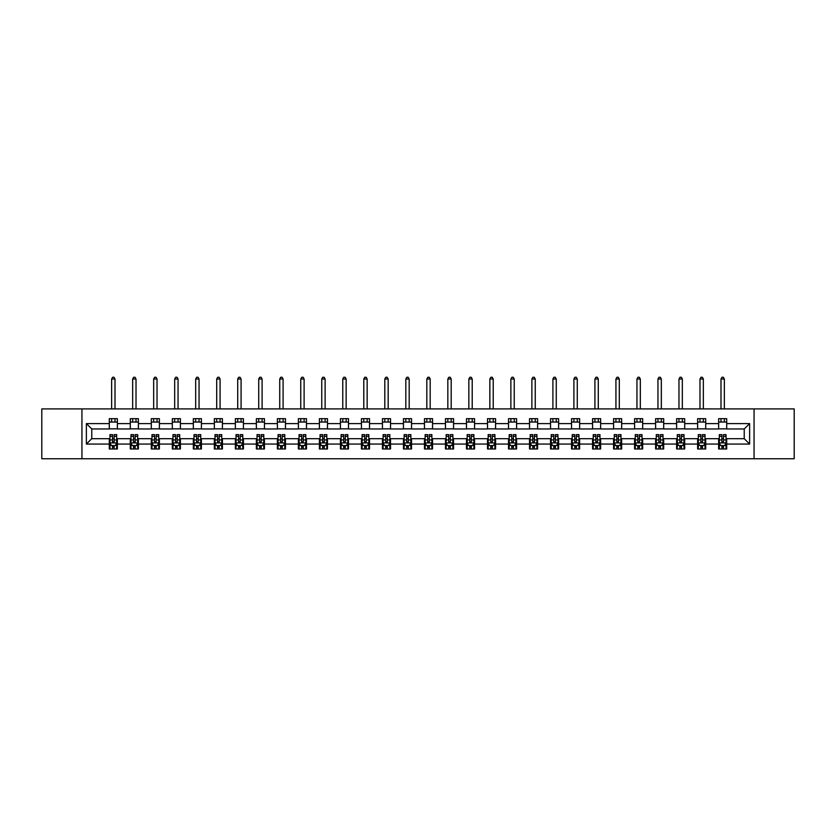 <?xml version="1.0" encoding="UTF-8"?>
<svg xmlns="http://www.w3.org/2000/svg" width="836" height="836" viewBox="0 0 836 836"><rect width="100%" height="100%" fill="white"/><g stroke="black" fill="none" stroke-linecap="round" stroke-linejoin="round"><path stroke-width="1.25" d="M754.062 458.745L794.2 458.745L794.2 408.909L754.062 408.909L754.062 458.745L81.938 458.745L81.938 408.909L41.8 408.909L41.8 458.745L81.938 458.745M754.062 408.909L81.938 408.909M726.714 423.591L726.714 418.669L718.636 418.669L718.636 423.591L705.709 423.591L705.709 418.669L697.621 418.669L697.621 423.591L684.694 423.591L684.694 418.669L676.617 418.669L676.617 423.591L663.679 423.591L663.679 418.669L655.602 418.669L655.602 423.591L642.665 423.591L642.665 418.669L634.587 418.669L634.587 423.591L621.66 423.591L621.66 418.669L613.572 418.669L613.572 423.591L600.645 423.591L600.645 418.669L592.567 418.669L592.567 423.591L579.63 423.591L579.63 418.669L571.552 418.669L571.552 423.591L558.615 423.591L558.615 418.669L550.537 418.669L550.537 423.591L537.611 423.591L537.611 418.669L529.522 418.669L529.522 423.591L516.596 423.591L516.596 418.669L508.518 418.669L508.518 423.591L495.581 423.591L495.581 418.669L487.503 418.669L487.503 423.591L474.576 423.591L474.576 418.669L466.488 418.669L466.488 423.591L453.561 423.591L453.561 418.669L445.473 418.669L445.473 423.591L432.546 423.591L432.546 418.669L424.469 418.669L424.469 423.591L411.531 423.591L411.531 418.669L403.454 418.669L403.454 423.591L390.527 423.591L390.527 418.669L382.439 418.669L382.439 423.591L369.512 423.591L369.512 418.669L361.424 418.669L361.424 423.591L348.497 423.591L348.497 418.669L340.419 418.669L340.419 423.591L327.482 423.591L327.482 418.669L319.404 418.669L319.404 423.591L306.478 423.591L306.478 418.669L298.389 418.669L298.389 423.591L285.463 423.591L285.463 418.669L277.385 418.669L277.385 423.591L264.448 423.591L264.448 418.669L256.37 418.669L256.37 423.591L243.433 423.591L243.433 418.669L235.355 418.669L235.355 423.591L222.428 423.591L222.428 418.669L214.34 418.669L214.34 423.591L201.413 423.591L201.413 418.669L193.335 418.669L193.335 423.591L180.398 423.591L180.398 418.669L172.32 418.669L172.32 423.591L159.383 423.591L159.383 418.669L151.306 418.669L151.306 423.591L138.379 423.591L138.379 418.669L130.291 418.669L130.291 423.591L117.364 423.591L117.364 418.669L109.286 418.669L109.286 423.591L86.38 423.591L86.38 444.062L91.772 438.681L109.286 438.681L109.286 448.984L117.364 448.984L117.364 438.681L130.291 438.681L130.291 448.984L138.379 448.984L138.379 438.681L151.306 438.681L151.306 448.984L159.383 448.984L159.383 438.681L172.32 438.681L172.32 448.984L180.398 448.984L180.398 438.681L193.335 438.681L193.335 448.984L201.413 448.984L201.413 438.681L214.34 438.681L214.34 448.984L222.428 448.984L222.428 438.681L235.355 438.681L235.355 448.984L243.433 448.984L243.433 438.681L256.37 438.681L256.37 448.984L264.448 448.984L264.448 438.681L277.385 438.681L277.385 448.984L285.463 448.984L285.463 438.681L298.389 438.681L298.389 448.984L306.478 448.984L306.478 438.681L319.404 438.681L319.404 448.984L327.482 448.984L327.482 438.681L340.419 438.681L340.419 448.984L348.497 448.984L348.497 438.681L361.424 438.681L361.424 448.984L369.512 448.984L369.512 438.681L382.439 438.681L382.439 448.984L390.527 448.984L390.527 438.681L403.454 438.681L403.454 448.984L411.531 448.984L411.531 438.681L424.469 438.681L424.469 448.984L432.546 448.984L432.546 438.681L445.473 438.681L445.473 448.984L453.561 448.984L453.561 438.681L466.488 438.681L466.488 448.984L474.576 448.984L474.576 438.681L487.503 438.681L487.503 448.984L495.581 448.984L495.581 438.681L508.518 438.681L508.518 448.984L516.596 448.984L516.596 438.681L529.522 438.681L529.522 448.984L537.611 448.984L537.611 438.681L550.537 438.681L550.537 448.984L558.615 448.984L558.615 438.681L571.552 438.681L571.552 448.984L579.63 448.984L579.63 438.681L592.567 438.681L592.567 448.984L600.645 448.984L600.645 438.681L613.572 438.681L613.572 448.984L621.66 448.984L621.66 438.681L634.587 438.681L634.587 448.984L642.665 448.984L642.665 438.681L655.602 438.681L655.602 448.984L663.679 448.984L663.679 438.681L676.617 438.681L676.617 448.984L684.694 448.984L684.694 438.681L697.621 438.681L697.621 448.984L705.709 448.984L705.709 438.681L718.636 438.681L718.636 448.984L726.714 448.984L726.714 438.681L744.228 438.681L744.228 428.972L726.714 428.972L726.714 423.591L749.62 423.591L749.62 444.062L726.714 444.062M718.636 444.062L705.709 444.062M697.621 444.062L684.694 444.062M676.617 444.062L663.679 444.062M655.602 444.062L642.665 444.062M634.587 444.062L621.66 444.062M613.572 444.062L600.645 444.062M592.567 444.062L579.63 444.062M571.552 444.062L558.615 444.062M550.537 444.062L537.611 444.062M529.522 444.062L516.596 444.062M508.518 444.062L495.581 444.062M487.503 444.062L474.576 444.062M466.488 444.062L453.561 444.062M445.473 444.062L432.546 444.062M424.469 444.062L411.531 444.062M403.454 444.062L390.527 444.062M382.439 444.062L369.512 444.062M361.424 444.062L348.497 444.062M340.419 444.062L327.482 444.062M319.404 444.062L306.478 444.062M298.389 444.062L285.463 444.062M277.385 444.062L264.448 444.062M256.37 444.062L243.433 444.062M235.355 444.062L222.428 444.062M214.34 444.062L201.413 444.062M193.335 444.062L180.398 444.062M172.32 444.062L159.383 444.062M151.306 444.062L138.379 444.062M130.291 444.062L117.364 444.062M109.286 444.062L86.38 444.062M718.636 423.591L718.636 428.972L705.709 428.972L705.709 423.591M697.621 423.591L697.621 428.972L684.694 428.972L684.694 423.591M676.617 423.591L676.617 428.972L663.679 428.972L663.679 423.591M655.602 423.591L655.602 428.972L642.665 428.972L642.665 423.591M634.587 423.591L634.587 428.972L621.66 428.972L621.66 423.591M613.572 423.591L613.572 428.972L600.645 428.972L600.645 423.591M592.567 423.591L592.567 428.972L579.63 428.972L579.63 423.591M571.552 423.591L571.552 428.972L558.615 428.972L558.615 423.591M550.537 423.591L550.537 428.972L537.611 428.972L537.611 423.591M529.522 423.591L529.522 428.972L516.596 428.972L516.596 423.591M508.518 423.591L508.518 428.972L495.581 428.972L495.581 423.591M487.503 423.591L487.503 428.972L474.576 428.972L474.576 423.591M466.488 423.591L466.488 428.972L453.561 428.972L453.561 423.591M445.473 423.591L445.473 428.972L432.546 428.972L432.546 423.591M424.469 423.591L424.469 428.972L411.531 428.972L411.531 423.591M403.454 423.591L403.454 428.972L390.527 428.972L390.527 423.591M382.439 423.591L382.439 428.972L369.512 428.972L369.512 423.591M361.424 423.591L361.424 428.972L348.497 428.972L348.497 423.591M340.419 423.591L340.419 428.972L327.482 428.972L327.482 423.591M319.404 423.591L319.404 428.972L306.478 428.972L306.478 423.591M298.389 423.591L298.389 428.972L285.463 428.972L285.463 423.591M277.385 423.591L277.385 428.972L264.448 428.972L264.448 423.591M256.37 423.591L256.37 428.972L243.433 428.972L243.433 423.591M235.355 423.591L235.355 428.972L222.428 428.972L222.428 423.591M214.34 423.591L214.34 428.972L201.413 428.972L201.413 423.591M193.335 423.591L193.335 428.972L180.398 428.972L180.398 423.591M172.32 423.591L172.32 428.972L159.383 428.972L159.383 423.591M151.306 423.591L151.306 428.972L138.379 428.972L138.379 423.591M130.291 423.591L130.291 428.972L117.364 428.972L117.364 423.591M109.286 423.591L109.286 428.972L91.772 428.972L86.38 423.591M91.772 428.972L91.772 438.681M749.62 444.062L744.228 438.681M744.228 428.972L749.62 423.591M109.286 422.044L117.364 422.044M109.286 428.847L117.364 428.847M109.286 438.806L109.955 438.806M112.515 438.806L114.135 438.806M116.685 438.806L117.364 438.806M109.286 445.609L109.955 445.609M112.515 445.609L114.135 445.609M116.685 445.609L117.364 445.609M130.291 438.806L130.97 438.806M133.53 438.806L135.139 438.806M137.7 438.806L138.379 438.806M130.291 445.609L130.97 445.609M133.53 445.609L135.139 445.609M137.7 445.609L138.379 445.609M130.291 422.044L138.379 422.044M130.291 428.847L138.379 428.847M151.306 438.806L151.985 438.806M154.535 438.806L156.154 438.806M158.715 438.806L159.383 438.806M151.306 445.609L151.985 445.609M154.535 445.609L156.154 445.609M158.715 445.609L159.383 445.609M151.306 422.044L159.383 422.044M151.306 428.847L159.383 428.847M172.32 438.806L172.989 438.806M175.55 438.806L177.169 438.806M179.73 438.806L180.398 438.806M172.32 445.609L172.989 445.609M175.55 445.609L177.169 445.609M179.73 445.609L180.398 445.609M172.32 422.044L180.398 422.044M172.32 428.847L180.398 428.847M193.335 438.806L194.004 438.806M196.564 438.806L198.184 438.806M200.734 438.806L201.413 438.806M193.335 445.609L194.004 445.609M196.564 445.609L198.184 445.609M200.734 445.609L201.413 445.609M193.335 422.044L201.413 422.044M193.335 428.847L201.413 428.847M214.34 438.806L215.019 438.806M217.579 438.806L219.189 438.806M221.749 438.806L222.428 438.806M214.34 445.609L215.019 445.609M217.579 445.609L219.189 445.609M221.749 445.609L222.428 445.609M214.34 422.044L222.428 422.044M214.34 428.847L222.428 428.847M235.355 438.806L236.024 438.806M238.584 438.806L240.204 438.806M242.764 438.806L243.433 438.806M235.355 445.609L236.024 445.609M238.584 445.609L240.204 445.609M242.764 445.609L243.433 445.609M235.355 422.044L243.433 422.044M235.355 428.847L243.433 428.847M256.37 438.806L257.039 438.806M259.599 438.806L261.219 438.806M263.779 438.806L264.448 438.806M256.37 445.609L257.039 445.609M259.599 445.609L261.219 445.609M263.779 445.609L264.448 445.609M256.37 422.044L264.448 422.044M256.37 428.847L264.448 428.847M277.385 438.806L278.054 438.806M280.614 438.806L282.234 438.806M284.783 438.806L285.463 438.806M277.385 445.609L278.054 445.609M280.614 445.609L282.234 445.609M284.783 445.609L285.463 445.609M277.385 422.044L285.463 422.044M277.385 428.847L285.463 428.847M298.389 438.806L299.069 438.806M301.629 438.806L303.238 438.806M305.798 438.806L306.478 438.806M298.389 445.609L299.069 445.609M301.629 445.609L303.238 445.609M305.798 445.609L306.478 445.609M298.389 422.044L306.478 422.044M298.389 428.847L306.478 428.847M319.404 438.806L320.073 438.806M322.633 438.806L324.253 438.806M326.813 438.806L327.482 438.806M319.404 445.609L320.073 445.609M322.633 445.609L324.253 445.609M326.813 445.609L327.482 445.609M319.404 422.044L327.482 422.044M319.404 428.847L327.482 428.847M340.419 438.806L341.088 438.806M343.648 438.806L345.268 438.806M347.828 438.806L348.497 438.806M340.419 445.609L341.088 445.609M343.648 445.609L345.268 445.609M347.828 445.609L348.497 445.609M340.419 422.044L348.497 422.044M340.419 428.847L348.497 428.847M361.424 438.806L362.103 438.806M364.663 438.806L366.272 438.806M368.833 438.806L369.512 438.806M361.424 445.609L362.103 445.609M364.663 445.609L366.272 445.609M368.833 445.609L369.512 445.609M361.424 422.044L369.512 422.044M361.424 428.847L369.512 428.847M382.439 438.806L383.118 438.806M385.678 438.806L387.287 438.806M389.848 438.806L390.527 438.806M382.439 445.609L383.118 445.609M385.678 445.609L387.287 445.609M389.848 445.609L390.527 445.609M382.439 422.044L390.527 422.044M382.439 428.847L390.527 428.847M403.454 438.806L404.122 438.806M406.683 438.806L408.302 438.806M410.863 438.806L411.531 438.806M403.454 445.609L404.122 445.609M406.683 445.609L408.302 445.609M410.863 445.609L411.531 445.609M403.454 422.044L411.531 422.044M403.454 428.847L411.531 428.847M424.469 438.806L425.137 438.806M427.698 438.806L429.317 438.806M431.878 438.806L432.546 438.806M424.469 445.609L425.137 445.609M427.698 445.609L429.317 445.609M431.878 445.609L432.546 445.609M424.469 422.044L432.546 422.044M424.469 428.847L432.546 428.847M445.473 438.806L446.152 438.806M448.713 438.806L450.322 438.806M452.882 438.806L453.561 438.806M445.473 445.609L446.152 445.609M448.713 445.609L450.322 445.609M452.882 445.609L453.561 445.609M445.473 422.044L453.561 422.044M445.473 428.847L453.561 428.847M466.488 438.806L467.167 438.806M469.727 438.806L471.337 438.806M473.897 438.806L474.576 438.806M466.488 445.609L467.167 445.609M469.727 445.609L471.337 445.609M473.897 445.609L474.576 445.609M466.488 422.044L474.576 422.044M466.488 428.847L474.576 428.847M487.503 438.806L488.172 438.806M490.732 438.806L492.352 438.806M494.912 438.806L495.581 438.806M487.503 445.609L488.172 445.609M490.732 445.609L492.352 445.609M494.912 445.609L495.581 445.609M487.503 422.044L495.581 422.044M487.503 428.847L495.581 428.847M508.518 438.806L509.187 438.806M511.747 438.806L513.367 438.806M515.927 438.806L516.596 438.806M508.518 445.609L509.187 445.609M511.747 445.609L513.367 445.609M515.927 445.609L516.596 445.609M508.518 422.044L516.596 422.044M508.518 428.847L516.596 428.847M529.522 438.806L530.202 438.806M532.762 438.806L534.371 438.806M536.931 438.806L537.611 438.806M529.522 445.609L530.202 445.609M532.762 445.609L534.371 445.609M536.931 445.609L537.611 445.609M529.522 422.044L537.611 422.044M529.522 428.847L537.611 428.847M550.537 438.806L551.217 438.806M553.766 438.806L555.386 438.806M557.946 438.806L558.615 438.806M550.537 445.609L551.217 445.609M553.766 445.609L555.386 445.609M557.946 445.609L558.615 445.609M550.537 422.044L558.615 422.044M550.537 428.847L558.615 428.847M571.552 438.806L572.221 438.806M574.781 438.806L576.401 438.806M578.961 438.806L579.63 438.806M571.552 445.609L572.221 445.609M574.781 445.609L576.401 445.609M578.961 445.609L579.63 445.609M571.552 422.044L579.63 422.044M571.552 428.847L579.63 428.847M592.567 438.806L593.236 438.806M595.796 438.806L597.416 438.806M599.976 438.806L600.645 438.806M592.567 445.609L593.236 445.609M595.796 445.609L597.416 445.609M599.976 445.609L600.645 445.609M592.567 422.044L600.645 422.044M592.567 428.847L600.645 428.847M613.572 438.806L614.251 438.806M616.811 438.806L618.421 438.806M620.981 438.806L621.66 438.806M613.572 445.609L614.251 445.609M616.811 445.609L618.421 445.609M620.981 445.609L621.66 445.609M613.572 422.044L621.66 422.044M613.572 428.847L621.66 428.847M634.587 438.806L635.266 438.806M637.816 438.806L639.435 438.806M641.996 438.806L642.665 438.806M634.587 445.609L635.266 445.609M637.816 445.609L639.435 445.609M641.996 445.609L642.665 445.609M634.587 422.044L642.665 422.044M634.587 428.847L642.665 428.847M655.602 438.806L656.27 438.806M658.831 438.806L660.45 438.806M663.011 438.806L663.679 438.806M655.602 445.609L656.27 445.609M658.831 445.609L660.45 445.609M663.011 445.609L663.679 445.609M655.602 422.044L663.679 422.044M655.602 428.847L663.679 428.847M676.617 438.806L677.285 438.806M679.846 438.806L681.465 438.806M684.015 438.806L684.694 438.806M676.617 445.609L677.285 445.609M679.846 445.609L681.465 445.609M684.015 445.609L684.694 445.609M676.617 422.044L684.694 422.044M676.617 428.847L684.694 428.847M697.621 438.806L698.3 438.806M700.861 438.806L702.47 438.806M705.03 438.806L705.709 438.806M697.621 445.609L698.3 445.609M700.861 445.609L702.47 445.609M705.03 445.609L705.709 445.609M697.621 422.044L705.709 422.044M697.621 428.847L705.709 428.847M718.636 438.806L719.315 438.806M721.865 438.806L723.485 438.806M726.045 438.806L726.714 438.806M718.636 445.609L719.315 445.609M721.865 445.609L723.485 445.609M726.045 445.609L726.714 445.609M718.636 422.044L726.714 422.044M718.636 428.847L726.714 428.847M112.515 447.229L114.135 447.229M109.955 436.319L112.515 436.319L112.515 434.636L109.955 434.636L109.955 442.85L111.303 445.546L115.347 445.546L116.685 442.85L116.685 434.636L114.135 434.636L114.135 436.319L116.685 436.319M116.685 442.85L116.685 448.984M109.955 442.85L109.955 448.984M114.135 445.546L114.135 448.984M112.515 448.984L112.515 445.546M112.515 436.319L112.515 441.836L114.135 441.836L114.135 436.319M115.002 422.044L115.002 418.669M115.002 408.909L115.002 379.011L111.637 379.011L111.637 408.909M111.637 422.044L111.637 418.669M111.637 379.011L112.651 377.255L113.999 377.255L115.002 379.011M133.53 447.229L135.139 447.229M130.97 436.319L133.53 436.319L133.53 434.636L130.97 434.636L130.97 442.85L132.318 445.546L136.352 445.546L137.7 442.85L137.7 434.636L135.139 434.636L135.139 436.319L137.7 436.319M137.7 442.85L137.7 448.984M130.97 442.85L130.97 448.984M135.139 445.546L135.139 448.984M133.53 448.984L133.53 445.546M133.53 436.319L133.53 441.836L135.139 441.836L135.139 436.319M136.017 422.044L136.017 418.669M136.017 408.909L136.017 379.011L132.652 379.011L132.652 408.909M132.652 422.044L132.652 418.669M132.652 379.011L133.666 377.255L135.004 377.255L136.017 379.011M154.535 447.229L156.154 447.229M151.985 436.319L154.535 436.319L154.535 434.636L151.985 434.636L151.985 442.85L153.322 445.546L157.367 445.546L158.715 442.85L158.715 434.636L156.154 434.636L156.154 436.319L158.715 436.319M158.715 442.85L158.715 448.984M151.985 442.85L151.985 448.984M156.154 445.546L156.154 448.984M154.535 448.984L154.535 445.546M154.535 436.319L154.535 441.836L156.154 441.836L156.154 436.319M157.032 422.044L157.032 418.669M157.032 408.909L157.032 379.011L153.667 379.011L153.667 408.909M153.667 422.044L153.667 418.669M153.667 379.011L154.67 377.255L156.018 377.255L157.032 379.011M175.55 447.229L177.169 447.229M172.989 436.319L175.55 436.319L175.55 434.636L172.989 434.636L172.989 442.85L174.337 445.546L178.381 445.546L179.73 442.85L179.73 434.636L177.169 434.636L177.169 436.319L179.73 436.319M179.73 442.85L179.73 448.984M172.989 442.85L172.989 448.984M177.169 445.546L177.169 448.984M175.55 448.984L175.55 445.546M175.55 436.319L175.55 441.836L177.169 441.836L177.169 436.319M178.047 422.044L178.047 418.669M178.047 408.909L178.047 379.011L174.672 379.011L174.672 408.909M174.672 422.044L174.672 418.669M174.672 379.011L175.685 377.255L177.033 377.255L178.047 379.011M196.564 447.229L198.184 447.229M194.004 436.319L196.564 436.319L196.564 434.636L194.004 434.636L194.004 442.85L195.352 445.546L199.396 445.546L200.734 442.85L200.734 434.636L198.184 434.636L198.184 436.319L200.734 436.319M200.734 442.85L200.734 448.984M194.004 442.85L194.004 448.984M198.184 445.546L198.184 448.984M196.564 448.984L196.564 445.546M196.564 436.319L196.564 441.836L198.184 441.836L198.184 436.319M199.052 422.044L199.052 418.669M199.052 408.909L199.052 379.011L195.687 379.011L195.687 408.909M195.687 422.044L195.687 418.669M195.687 379.011L196.7 377.255L198.048 377.255L199.052 379.011M217.579 447.229L219.189 447.229M215.019 436.319L217.579 436.319L217.579 434.636L215.019 434.636L215.019 442.85L216.367 445.546L220.401 445.546L221.749 442.85L221.749 434.636L219.189 434.636L219.189 436.319L221.749 436.319M221.749 442.85L221.749 448.984M215.019 442.85L215.019 448.984M219.189 445.546L219.189 448.984M217.579 448.984L217.579 445.546M217.579 436.319L217.579 441.836L219.189 441.836L219.189 436.319M220.067 422.044L220.067 418.669M220.067 408.909L220.067 379.011L216.702 379.011L216.702 408.909M216.702 422.044L216.702 418.669M216.702 379.011L217.715 377.255L219.053 377.255L220.067 379.011M238.584 447.229L240.204 447.229M236.024 436.319L238.584 436.319L238.584 434.636L236.024 434.636L236.024 442.85L237.372 445.546L241.416 445.546L242.764 442.85L242.764 434.636L240.204 434.636L240.204 436.319L242.764 436.319M242.764 442.85L242.764 448.984M236.024 442.85L236.024 448.984M240.204 445.546L240.204 448.984M238.584 448.984L238.584 445.546M238.584 436.319L238.584 441.836L240.204 441.836L240.204 436.319M241.081 422.044L241.081 418.669M241.081 408.909L241.081 379.011L237.717 379.011L237.717 408.909M237.717 422.044L237.717 418.669M237.717 379.011L238.72 377.255L240.068 377.255L241.081 379.011M259.599 447.229L261.219 447.229M257.039 436.319L259.599 436.319L259.599 434.636L257.039 434.636L257.039 442.85L258.387 445.546L262.431 445.546L263.779 442.85L263.779 434.636L261.219 434.636L261.219 436.319L263.779 436.319M263.779 442.85L263.779 448.984M257.039 442.85L257.039 448.984M261.219 445.546L261.219 448.984M259.599 448.984L259.599 445.546M259.599 436.319L259.599 441.836L261.219 441.836L261.219 436.319M262.096 422.044L262.096 418.669M262.096 408.909L262.096 379.011L258.721 379.011L258.721 408.909M258.721 422.044L258.721 418.669M258.721 379.011L259.735 377.255L261.083 377.255L262.096 379.011M280.614 447.229L282.234 447.229M278.054 436.319L280.614 436.319L280.614 434.636L278.054 434.636L278.054 442.85L279.402 445.546L283.446 445.546L284.783 442.85L284.783 434.636L282.234 434.636L282.234 436.319L284.783 436.319M284.783 442.85L284.783 448.984M278.054 442.85L278.054 448.984M282.234 445.546L282.234 448.984M280.614 448.984L280.614 445.546M280.614 436.319L280.614 441.836L282.234 441.836L282.234 436.319M283.101 422.044L283.101 418.669M283.101 408.909L283.101 379.011L279.736 379.011L279.736 408.909M279.736 422.044L279.736 418.669M279.736 379.011L280.75 377.255L282.098 377.255L283.101 379.011M301.629 447.229L303.238 447.229M299.069 436.319L301.629 436.319L301.629 434.636L299.069 434.636L299.069 442.85L300.417 445.546L304.45 445.546L305.798 442.85L305.798 434.636L303.238 434.636L303.238 436.319L305.798 436.319M305.798 442.85L305.798 448.984M299.069 442.85L299.069 448.984M303.238 445.546L303.238 448.984M301.629 448.984L301.629 445.546M301.629 436.319L301.629 441.836L303.238 441.836L303.238 436.319M304.116 422.044L304.116 418.669M304.116 408.909L304.116 379.011L300.751 379.011L300.751 408.909M300.751 422.044L300.751 418.669M300.751 379.011L301.754 377.255L303.102 377.255L304.116 379.011M322.633 447.229L324.253 447.229M320.073 436.319L322.633 436.319L322.633 434.636L320.073 434.636L320.073 442.85L321.421 445.546L325.465 445.546L326.813 442.85L326.813 434.636L324.253 434.636L324.253 436.319L326.813 436.319M326.813 442.85L326.813 448.984M320.073 442.85L320.073 448.984M324.253 445.546L324.253 448.984M322.633 448.984L322.633 445.546M322.633 436.319L322.633 441.836L324.253 441.836L324.253 436.319M325.131 422.044L325.131 418.669M325.131 408.909L325.131 379.011L321.766 379.011L321.766 408.909M321.766 422.044L321.766 418.669M321.766 379.011L322.769 377.255L324.117 377.255L325.131 379.011M343.648 447.229L345.268 447.229M341.088 436.319L343.648 436.319L343.648 434.636L341.088 434.636L341.088 442.85L342.436 445.546L346.48 445.546L347.828 442.85L347.828 434.636L345.268 434.636L345.268 436.319L347.828 436.319M347.828 442.85L347.828 448.984M341.088 442.85L341.088 448.984M345.268 445.546L345.268 448.984M343.648 448.984L343.648 445.546M343.648 436.319L343.648 441.836L345.268 441.836L345.268 436.319M346.146 422.044L346.146 418.669M346.146 408.909L346.146 379.011L342.77 379.011L342.77 408.909M342.77 422.044L342.77 418.669M342.77 379.011L343.784 377.255L345.132 377.255L346.146 379.011M364.663 447.229L366.272 447.229M362.103 436.319L364.663 436.319L364.663 434.636L362.103 434.636L362.103 442.85L363.451 445.546L367.485 445.546L368.833 442.85L368.833 434.636L366.272 434.636L366.272 436.319L368.833 436.319M368.833 442.85L368.833 448.984M362.103 442.85L362.103 448.984M366.272 445.546L366.272 448.984M364.663 448.984L364.663 445.546M364.663 436.319L364.663 441.836L366.272 441.836L366.272 436.319M367.15 422.044L367.15 418.669M367.15 408.909L367.15 379.011L363.785 379.011L363.785 408.909M363.785 422.044L363.785 418.669M363.785 379.011L364.799 377.255L366.147 377.255L367.15 379.011M385.678 447.229L387.287 447.229M383.118 436.319L385.678 436.319L385.678 434.636L383.118 434.636L383.118 442.85L384.466 445.546L388.5 445.546L389.848 442.85L389.848 434.636L387.287 434.636L387.287 436.319L389.848 436.319M389.848 442.85L389.848 448.984M383.118 442.85L383.118 448.984M387.287 445.546L387.287 448.984M385.678 448.984L385.678 445.546M385.678 436.319L385.678 441.836L387.287 441.836L387.287 436.319M388.165 422.044L388.165 418.669M388.165 408.909L388.165 379.011L384.8 379.011L384.8 408.909M384.8 422.044L384.8 418.669M384.8 379.011L385.804 377.255L387.152 377.255L388.165 379.011M406.683 447.229L408.302 447.229M404.122 436.319L406.683 436.319L406.683 434.636L404.122 434.636L404.122 442.85L405.47 445.546L409.515 445.546L410.863 442.85L410.863 434.636L408.302 434.636L408.302 436.319L410.863 436.319M410.863 442.85L410.863 448.984M404.122 442.85L404.122 448.984M408.302 445.546L408.302 448.984M406.683 448.984L406.683 445.546M406.683 436.319L406.683 441.836L408.302 441.836L408.302 436.319M409.18 422.044L409.18 418.669M409.18 408.909L409.18 379.011L405.815 379.011L405.815 408.909M405.815 422.044L405.815 418.669M405.815 379.011L406.818 377.255L408.167 377.255L409.18 379.011M427.698 447.229L429.317 447.229M425.137 436.319L427.698 436.319L427.698 434.636L425.137 434.636L425.137 442.85L426.485 445.546L430.53 445.546L431.878 442.85L431.878 434.636L429.317 434.636L429.317 436.319L431.878 436.319M431.878 442.85L431.878 448.984M425.137 442.85L425.137 448.984M429.317 445.546L429.317 448.984M427.698 448.984L427.698 445.546M427.698 436.319L427.698 441.836L429.317 441.836L429.317 436.319M430.185 422.044L430.185 418.669M430.185 408.909L430.185 379.011L426.82 379.011L426.82 408.909M426.82 422.044L426.82 418.669M426.82 379.011L427.833 377.255L429.181 377.255L430.185 379.011M448.713 447.229L450.322 447.229M446.152 436.319L448.713 436.319L448.713 434.636L446.152 434.636L446.152 442.85L447.5 445.546L451.534 445.546L452.882 442.85L452.882 434.636L450.322 434.636L450.322 436.319L452.882 436.319M452.882 442.85L452.882 448.984M446.152 442.85L446.152 448.984M450.322 445.546L450.322 448.984M448.713 448.984L448.713 445.546M448.713 436.319L448.713 441.836L450.322 441.836L450.322 436.319M451.2 422.044L451.2 418.669M451.2 408.909L451.2 379.011L447.835 379.011L447.835 408.909M447.835 422.044L447.835 418.669M447.835 379.011L448.848 377.255L450.196 377.255L451.2 379.011M469.727 447.229L471.337 447.229M467.167 436.319L469.727 436.319L469.727 434.636L467.167 434.636L467.167 442.85L468.515 445.546L472.549 445.546L473.897 442.85L473.897 434.636L471.337 434.636L471.337 436.319L473.897 436.319M473.897 442.85L473.897 448.984M467.167 442.85L467.167 448.984M471.337 445.546L471.337 448.984M469.727 448.984L469.727 445.546M469.727 436.319L469.727 441.836L471.337 441.836L471.337 436.319M472.215 422.044L472.215 418.669M472.215 408.909L472.215 379.011L468.85 379.011L468.85 408.909M468.85 422.044L468.85 418.669M468.85 379.011L469.853 377.255L471.201 377.255L472.215 379.011M490.732 447.229L492.352 447.229M488.172 436.319L490.732 436.319L490.732 434.636L488.172 434.636L488.172 442.85L489.52 445.546L493.564 445.546L494.912 442.85L494.912 434.636L492.352 434.636L492.352 436.319L494.912 436.319M494.912 442.85L494.912 448.984M488.172 442.85L488.172 448.984M492.352 445.546L492.352 448.984M490.732 448.984L490.732 445.546M490.732 436.319L490.732 441.836L492.352 441.836L492.352 436.319M493.23 422.044L493.23 418.669M493.23 408.909L493.23 379.011L489.854 379.011L489.854 408.909M489.854 422.044L489.854 418.669M489.854 379.011L490.868 377.255L492.216 377.255L493.23 379.011M511.747 447.229L513.367 447.229M509.187 436.319L511.747 436.319L511.747 434.636L509.187 434.636L509.187 442.85L510.535 445.546L514.579 445.546L515.927 442.85L515.927 434.636L513.367 434.636L513.367 436.319L515.927 436.319M515.927 442.85L515.927 448.984M509.187 442.85L509.187 448.984M513.367 445.546L513.367 448.984M511.747 448.984L511.747 445.546M511.747 436.319L511.747 441.836L513.367 441.836L513.367 436.319M514.234 422.044L514.234 418.669M514.234 408.909L514.234 379.011L510.869 379.011L510.869 408.909M510.869 422.044L510.869 418.669M510.869 379.011L511.883 377.255L513.231 377.255L514.234 379.011M532.762 447.229L534.371 447.229M530.202 436.319L532.762 436.319L532.762 434.636L530.202 434.636L530.202 442.85L531.55 445.546L535.583 445.546L536.931 442.85L536.931 434.636L534.371 434.636L534.371 436.319L536.931 436.319M536.931 442.85L536.931 448.984M530.202 442.85L530.202 448.984M534.371 445.546L534.371 448.984M532.762 448.984L532.762 445.546M532.762 436.319L532.762 441.836L534.371 441.836L534.371 436.319M535.249 422.044L535.249 418.669M535.249 408.909L535.249 379.011L531.884 379.011L531.884 408.909M531.884 422.044L531.884 418.669M531.884 379.011L532.898 377.255L534.246 377.255L535.249 379.011M553.766 447.229L555.386 447.229M551.217 436.319L553.766 436.319L553.766 434.636L551.217 434.636L551.217 442.85L552.554 445.546L556.598 445.546L557.946 442.85L557.946 434.636L555.386 434.636L555.386 436.319L557.946 436.319M557.946 442.85L557.946 448.984M551.217 442.85L551.217 448.984M555.386 445.546L555.386 448.984M553.766 448.984L553.766 445.546M553.766 436.319L553.766 441.836L555.386 441.836L555.386 436.319M556.264 422.044L556.264 418.669M556.264 408.909L556.264 379.011L552.899 379.011L552.899 408.909M552.899 422.044L552.899 418.669M552.899 379.011L553.902 377.255L555.25 377.255L556.264 379.011M574.781 447.229L576.401 447.229M572.221 436.319L574.781 436.319L574.781 434.636L572.221 434.636L572.221 442.85L573.569 445.546L577.613 445.546L578.961 442.85L578.961 434.636L576.401 434.636L576.401 436.319L578.961 436.319M578.961 442.85L578.961 448.984M572.221 442.85L572.221 448.984M576.401 445.546L576.401 448.984M574.781 448.984L574.781 445.546M574.781 436.319L574.781 441.836L576.401 441.836L576.401 436.319M577.279 422.044L577.279 418.669M577.279 408.909L577.279 379.011L573.904 379.011L573.904 408.909M573.904 422.044L573.904 418.669M573.904 379.011L574.917 377.255L576.265 377.255L577.279 379.011M595.796 447.229L597.416 447.229M593.236 436.319L595.796 436.319L595.796 434.636L593.236 434.636L593.236 442.85L594.584 445.546L598.628 445.546L599.976 442.85L599.976 434.636L597.416 434.636L597.416 436.319L599.976 436.319M599.976 442.85L599.976 448.984M593.236 442.85L593.236 448.984M597.416 445.546L597.416 448.984M595.796 448.984L595.796 445.546M595.796 436.319L595.796 441.836L597.416 441.836L597.416 436.319M598.283 422.044L598.283 418.669M598.283 408.909L598.283 379.011L594.918 379.011L594.918 408.909M594.918 422.044L594.918 418.669M594.918 379.011L595.932 377.255L597.28 377.255L598.283 379.011M616.811 447.229L618.421 447.229M614.251 436.319L616.811 436.319L616.811 434.636L614.251 434.636L614.251 442.85L615.599 445.546L619.633 445.546L620.981 442.85L620.981 434.636L618.421 434.636L618.421 436.319L620.981 436.319M620.981 442.85L620.981 448.984M614.251 442.85L614.251 448.984M618.421 445.546L618.421 448.984M616.811 448.984L616.811 445.546M616.811 436.319L616.811 441.836L618.421 441.836L618.421 436.319M619.298 422.044L619.298 418.669M619.298 408.909L619.298 379.011L615.933 379.011L615.933 408.909M615.933 422.044L615.933 418.669M615.933 379.011L616.947 377.255L618.285 377.255L619.298 379.011M637.816 447.229L639.435 447.229M635.266 436.319L637.816 436.319L637.816 434.636L635.266 434.636L635.266 442.85L636.604 445.546L640.648 445.546L641.996 442.85L641.996 434.636L639.435 434.636L639.435 436.319L641.996 436.319M641.996 442.85L641.996 448.984M635.266 442.85L635.266 448.984M639.435 445.546L639.435 448.984M637.816 448.984L637.816 445.546M637.816 436.319L637.816 441.836L639.435 441.836L639.435 436.319M640.313 422.044L640.313 418.669M640.313 408.909L640.313 379.011L636.948 379.011L636.948 408.909M636.948 422.044L636.948 418.669M636.948 379.011L637.952 377.255L639.3 377.255L640.313 379.011M658.831 447.229L660.45 447.229M656.27 436.319L658.831 436.319L658.831 434.636L656.27 434.636L656.27 442.85L657.618 445.546L661.663 445.546L663.011 442.85L663.011 434.636L660.45 434.636L660.45 436.319L663.011 436.319M663.011 442.85L663.011 448.984M656.27 442.85L656.27 448.984M660.45 445.546L660.45 448.984M658.831 448.984L658.831 445.546M658.831 436.319L658.831 441.836L660.45 441.836L660.45 436.319M661.328 422.044L661.328 418.669M661.328 408.909L661.328 379.011L657.953 379.011L657.953 408.909M657.953 422.044L657.953 418.669M657.953 379.011L658.967 377.255L660.315 377.255L661.328 379.011M679.846 447.229L681.465 447.229M677.285 436.319L679.846 436.319L679.846 434.636L677.285 434.636L677.285 442.85L678.633 445.546L682.678 445.546L684.015 442.85L684.015 434.636L681.465 434.636L681.465 436.319L684.015 436.319M684.015 442.85L684.015 448.984M677.285 442.85L677.285 448.984M681.465 445.546L681.465 448.984M679.846 448.984L679.846 445.546M679.846 436.319L679.846 441.836L681.465 441.836L681.465 436.319M682.333 422.044L682.333 418.669M682.333 408.909L682.333 379.011L678.968 379.011L678.968 408.909M678.968 422.044L678.968 418.669M678.968 379.011L679.981 377.255L681.33 377.255L682.333 379.011M700.861 447.229L702.47 447.229M698.3 436.319L700.861 436.319L700.861 434.636L698.3 434.636L698.3 442.85L699.648 445.546L703.682 445.546L705.03 442.85L705.03 434.636L702.47 434.636L702.47 436.319L705.03 436.319M705.03 442.85L705.03 448.984M698.3 442.85L698.3 448.984M702.47 445.546L702.47 448.984M700.861 448.984L700.861 445.546M700.861 436.319L700.861 441.836L702.47 441.836L702.47 436.319M703.348 422.044L703.348 418.669M703.348 408.909L703.348 379.011L699.983 379.011L699.983 408.909M699.983 422.044L699.983 418.669M699.983 379.011L700.996 377.255L702.334 377.255L703.348 379.011M721.865 447.229L723.485 447.229M719.315 436.319L721.865 436.319L721.865 434.636L719.315 434.636L719.315 442.85L720.653 445.546L724.697 445.546L726.045 442.85L726.045 434.636L723.485 434.636L723.485 436.319L726.045 436.319M726.045 442.85L726.045 448.984M719.315 442.85L719.315 448.984M723.485 445.546L723.485 448.984M721.865 448.984L721.865 445.546M721.865 436.319L721.865 441.836L723.485 441.836L723.485 436.319M724.363 422.044L724.363 418.669M724.363 408.909L724.363 379.011L720.998 379.011L720.998 408.909M720.998 422.044L720.998 418.669M720.998 379.011L722.001 377.255L723.349 377.255L724.363 379.011M109.986 442.923L116.653 442.923M116.685 445.379L115.42 445.379M111.219 445.379L109.955 445.379M114.135 439.935L116.685 439.935M109.955 439.935L112.515 439.935M112.515 446.372L114.135 446.372M131.001 442.923L137.668 442.923M137.7 445.379L136.435 445.379M132.234 445.379L130.97 445.379M135.139 439.935L137.7 439.935M130.97 439.935L133.53 439.935M133.53 446.372L135.139 446.372M152.016 442.923L158.683 442.923M158.715 445.379L157.45 445.379M153.249 445.379L151.985 445.379M156.154 439.935L158.715 439.935M151.985 439.935L154.535 439.935M154.535 446.372L156.154 446.372M173.021 442.923L179.688 442.923M179.73 445.379L178.465 445.379M174.254 445.379L172.989 445.379M177.169 439.935L179.73 439.935M172.989 439.935L175.55 439.935M175.55 446.372L177.169 446.372M194.036 442.923L200.703 442.923M200.734 445.379L199.47 445.379M195.269 445.379L194.004 445.379M198.184 439.935L200.734 439.935M194.004 439.935L196.564 439.935M196.564 446.372L198.184 446.372M215.051 442.923L221.718 442.923M221.749 445.379L220.485 445.379M216.284 445.379L215.019 445.379M219.189 439.935L221.749 439.935M215.019 439.935L217.579 439.935M217.579 446.372L219.189 446.372M236.065 442.923L242.733 442.923M242.764 445.379L241.499 445.379M237.299 445.379L236.024 445.379M240.204 439.935L242.764 439.935M236.024 439.935L238.584 439.935M238.584 446.372L240.204 446.372M257.07 442.923L263.737 442.923M263.779 445.379L262.514 445.379M258.303 445.379L257.039 445.379M261.219 439.935L263.779 439.935M257.039 439.935L259.599 439.935M259.599 446.372L261.219 446.372M278.085 442.923L284.752 442.923M284.783 445.379L283.519 445.379M279.318 445.379L278.054 445.379M282.234 439.935L284.783 439.935M278.054 439.935L280.614 439.935M280.614 446.372L282.234 446.372M299.1 442.923L305.767 442.923M305.798 445.379L304.534 445.379M300.333 445.379L299.069 445.379M303.238 439.935L305.798 439.935M299.069 439.935L301.629 439.935M301.629 446.372L303.238 446.372M320.115 442.923L326.782 442.923M326.813 445.379L325.549 445.379M321.348 445.379L320.073 445.379M324.253 439.935L326.813 439.935M320.073 439.935L322.633 439.935M322.633 446.372L324.253 446.372M341.119 442.923L347.786 442.923M347.828 445.379L346.553 445.379M342.352 445.379L341.088 445.379M345.268 439.935L347.828 439.935M341.088 439.935L343.648 439.935M343.648 446.372L345.268 446.372M362.134 442.923L368.801 442.923M368.833 445.379L367.568 445.379M363.367 445.379L362.103 445.379M366.272 439.935L368.833 439.935M362.103 439.935L364.663 439.935M364.663 446.372L366.272 446.372M383.149 442.923L389.816 442.923M389.848 445.379L388.583 445.379M384.382 445.379L383.118 445.379M387.287 439.935L389.848 439.935M383.118 439.935L385.678 439.935M385.678 446.372L387.287 446.372M404.164 442.923L410.831 442.923M410.863 445.379L409.598 445.379M405.397 445.379L404.122 445.379M408.302 439.935L410.863 439.935M404.122 439.935L406.683 439.935M406.683 446.372L408.302 446.372M425.169 442.923L431.836 442.923M431.878 445.379L430.603 445.379M426.402 445.379L425.137 445.379M429.317 439.935L431.878 439.935M425.137 439.935L427.698 439.935M427.698 446.372L429.317 446.372M446.184 442.923L452.851 442.923M452.882 445.379L451.618 445.379M447.417 445.379L446.152 445.379M450.322 439.935L452.882 439.935M446.152 439.935L448.713 439.935M448.713 446.372L450.322 446.372M467.199 442.923L473.866 442.923M473.897 445.379L472.633 445.379M468.432 445.379L467.167 445.379M471.337 439.935L473.897 439.935M467.167 439.935L469.727 439.935M469.727 446.372L471.337 446.372M488.214 442.923L494.881 442.923M494.912 445.379L493.648 445.379M489.447 445.379L488.172 445.379M492.352 439.935L494.912 439.935M488.172 439.935L490.732 439.935M490.732 446.372L492.352 446.372M509.218 442.923L515.885 442.923M515.927 445.379L514.652 445.379M510.451 445.379L509.187 445.379M513.367 439.935L515.927 439.935M509.187 439.935L511.747 439.935M511.747 446.372L513.367 446.372M530.233 442.923L536.9 442.923M536.931 445.379L535.667 445.379M531.466 445.379L530.202 445.379M534.371 439.935L536.931 439.935M530.202 439.935L532.762 439.935M532.762 446.372L534.371 446.372M551.248 442.923L557.915 442.923M557.946 445.379L556.682 445.379M552.481 445.379L551.217 445.379M555.386 439.935L557.946 439.935M551.217 439.935L553.766 439.935M553.766 446.372L555.386 446.372M572.263 442.923L578.93 442.923M578.961 445.379L577.697 445.379M573.486 445.379L572.221 445.379M576.401 439.935L578.961 439.935M572.221 439.935L574.781 439.935M574.781 446.372L576.401 446.372M593.267 442.923L599.934 442.923M599.976 445.379L598.701 445.379M594.5 445.379L593.236 445.379M597.416 439.935L599.976 439.935M593.236 439.935L595.796 439.935M595.796 446.372L597.416 446.372M614.282 442.923L620.949 442.923M620.981 445.379L619.716 445.379M615.515 445.379L614.251 445.379M618.421 439.935L620.981 439.935M614.251 439.935L616.811 439.935M616.811 446.372L618.421 446.372M635.297 442.923L641.964 442.923M641.996 445.379L640.731 445.379M636.53 445.379L635.266 445.379M639.435 439.935L641.996 439.935M635.266 439.935L637.816 439.935M637.816 446.372L639.435 446.372M656.312 442.923L662.979 442.923M663.011 445.379L661.746 445.379M657.535 445.379L656.27 445.379M660.45 439.935L663.011 439.935M656.27 439.935L658.831 439.935M658.831 446.372L660.45 446.372M677.317 442.923L683.984 442.923M684.015 445.379L682.751 445.379M678.55 445.379L677.285 445.379M681.465 439.935L684.015 439.935M677.285 439.935L679.846 439.935M679.846 446.372L681.465 446.372M698.332 442.923L704.999 442.923M705.03 445.379L703.766 445.379M699.565 445.379L698.3 445.379M702.47 439.935L705.03 439.935M698.3 439.935L700.861 439.935M700.861 446.372L702.47 446.372M719.347 442.923L726.014 442.923M726.045 445.379L724.781 445.379M720.58 445.379L719.315 445.379M723.485 439.935L726.045 439.935M719.315 439.935L721.865 439.935M721.865 446.372L723.485 446.372"/></g></svg>
